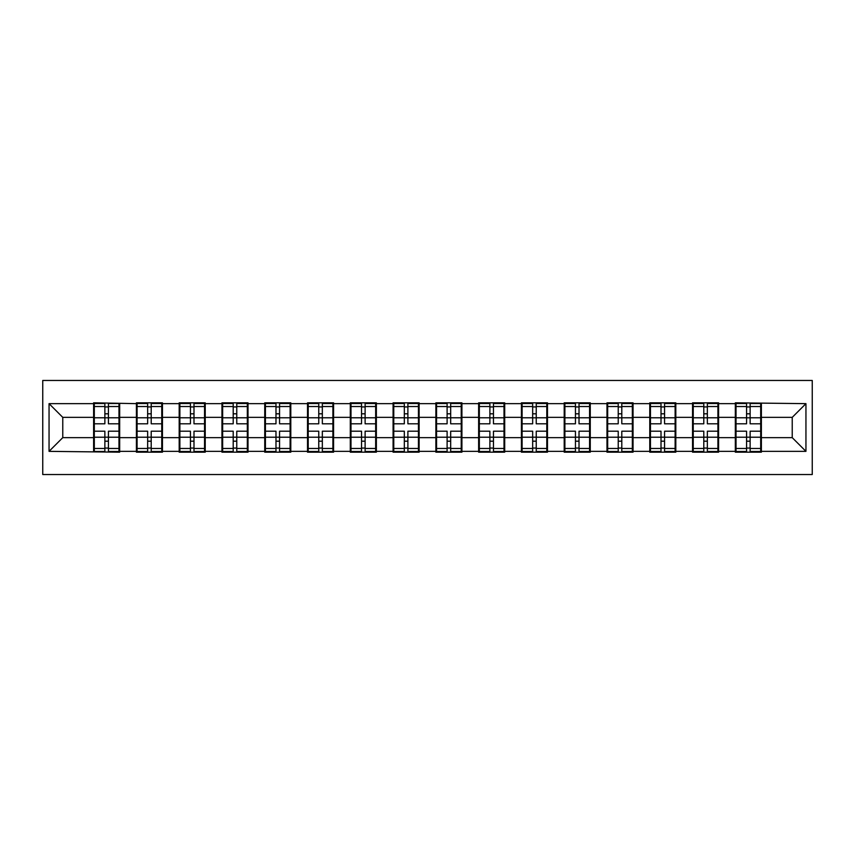 <?xml version="1.0" encoding="UTF-8"?>
<svg xmlns="http://www.w3.org/2000/svg" width="855" height="855" viewBox="0 0 855 855"><rect width="100%" height="100%" fill="white"/><g stroke="black" fill="none" stroke-linecap="round" stroke-linejoin="round"><path stroke-width="1.28" d="M42.75 474.536L812.25 474.536L812.25 380.464L42.75 380.464L42.75 474.536M761.378 425.448L760.694 425.448M736.016 425.448L735.332 425.448M735.332 429.552L736.016 429.552M760.694 429.552L761.378 429.552M718.595 425.448L717.911 425.448M693.234 425.448L692.55 425.448M692.55 429.552L693.234 429.552M717.911 429.552L718.595 429.552M675.813 425.448L675.129 425.448M650.452 425.448L649.768 425.448M649.768 429.552L650.452 429.552M675.129 429.552L675.813 429.552M633.042 425.448L632.347 425.448M607.67 425.448L606.986 425.448M606.986 429.552L607.67 429.552M632.347 429.552L633.042 429.552M590.26 425.448L589.576 425.448M564.888 425.448L564.204 425.448M564.204 429.552L564.888 429.552M589.576 429.552L590.26 429.552M547.478 425.448L546.794 425.448M522.106 425.448L521.422 425.448M521.422 429.552L522.106 429.552M546.794 429.552L547.478 429.552M504.696 425.448L504.012 425.448M479.334 425.448L478.64 425.448M478.64 429.552L479.334 429.552M504.012 429.552L504.696 429.552M461.914 425.448L461.23 425.448M436.552 425.448L435.868 425.448M435.868 429.552L436.552 429.552M461.23 429.552L461.914 429.552M419.132 425.448L418.448 425.448M393.77 425.448L393.086 425.448M393.086 429.552L393.77 429.552M418.448 429.552L419.132 429.552M376.36 425.448L375.666 425.448M350.988 425.448L350.304 425.448M350.304 429.552L350.988 429.552M375.666 429.552L376.36 429.552M333.578 425.448L332.894 425.448M308.206 425.448L307.522 425.448M307.522 429.552L308.206 429.552M332.894 429.552L333.578 429.552M290.796 425.448L290.112 425.448M265.424 425.448L264.74 425.448M264.74 429.552L265.424 429.552M290.112 429.552L290.796 429.552M248.014 425.448L247.33 425.448M222.653 425.448L221.958 425.448M221.958 429.552L222.653 429.552M247.33 429.552L248.014 429.552M205.232 425.448L204.548 425.448M179.871 425.448L179.187 425.448M179.187 429.552L179.871 429.552M204.548 429.552L205.232 429.552M162.45 425.448L161.766 425.448M137.089 425.448L136.405 425.448M136.405 429.552L137.089 429.552M161.766 429.552L162.45 429.552M792.232 437.642L792.232 417.358L761.378 417.358L761.378 437.642L792.232 437.642L805.944 451.355L805.944 403.646L735.332 402.823L735.332 417.358L718.595 417.358L718.595 437.642L735.332 437.642L735.332 417.358M805.944 451.355L761.378 451.355L761.378 452.177L735.332 452.177L735.332 451.355L718.595 451.355L718.595 452.177L692.55 452.177L692.55 451.355L675.813 451.355L675.813 452.177L649.768 452.177L649.768 451.355L633.042 451.355L633.042 452.177L606.986 452.177L606.986 451.355L590.26 451.355L590.26 452.177L564.204 452.177L564.204 451.355L547.478 451.355L547.478 452.177L521.422 452.177L521.422 451.355L504.696 451.355L504.696 452.177L478.64 452.177L478.64 451.355L461.914 451.355L461.914 452.177L435.868 452.177L435.868 451.355L419.132 451.355L419.132 452.177L393.086 452.177L393.086 451.355L376.36 451.355L376.36 452.177L350.304 452.177L350.304 451.355L333.578 451.355L333.578 452.177L307.522 452.177L307.522 451.355L290.796 451.355L290.796 452.177L264.74 452.177L264.74 451.355L248.014 451.355L248.014 452.177L221.958 452.177L221.958 451.355L205.232 451.355L205.232 452.177L179.187 452.177L179.187 451.355L162.45 451.355L162.45 452.177L136.405 452.177L136.405 451.355L119.668 451.355L119.668 452.177L49.056 451.355L49.056 403.646L93.623 403.646L93.623 417.358L62.768 417.358L62.768 437.642L93.623 437.642L93.623 417.358M735.332 403.646L718.595 403.646L718.595 402.823L692.55 402.823L692.55 403.646L675.813 403.646L675.813 402.823L649.768 402.823L649.768 403.646L633.042 403.646L633.042 402.823L606.986 402.823L606.986 403.646L590.26 403.646L590.26 402.823L564.204 402.823L564.204 403.646L547.478 403.646L547.478 402.823L521.422 402.823L521.422 403.646L504.696 403.646L504.696 402.823L478.64 402.823L478.64 403.646L461.914 403.646L461.914 402.823L435.868 402.823L435.868 403.646L419.132 403.646L419.132 402.823L393.086 402.823L393.086 403.646L376.36 403.646L376.36 402.823L350.304 402.823L350.304 403.646L333.578 403.646L333.578 402.823L307.522 402.823L307.522 403.646L290.796 403.646L290.796 402.823L264.74 402.823L264.74 403.646L248.014 403.646L248.014 402.823L221.958 402.823L221.958 403.646L205.232 403.646L205.232 402.823L179.187 402.823L179.187 403.646L162.45 403.646L162.45 402.823L136.405 402.823L136.405 403.646L93.623 402.823L93.623 403.646M735.332 437.642L735.332 451.355M718.595 437.642L718.595 451.355M718.595 403.646L718.595 417.358M675.813 437.642L692.55 437.642L692.55 417.358L675.813 417.358L675.813 451.355M692.55 437.642L692.55 451.355M692.55 403.646L692.55 417.358M675.813 403.646L675.813 417.358M633.042 437.642L649.768 437.642L649.768 417.358L633.042 417.358L633.042 451.355M649.768 437.642L649.768 451.355M649.768 403.646L649.768 417.358M633.042 403.646L633.042 417.358M590.26 437.642L606.986 437.642L606.986 417.358L590.26 417.358L590.26 451.355M606.986 437.642L606.986 451.355M606.986 403.646L606.986 417.358M590.26 403.646L590.26 417.358M547.478 437.642L564.204 437.642L564.204 417.358L547.478 417.358L547.478 451.355M564.204 437.642L564.204 451.355M564.204 403.646L564.204 417.358M547.478 403.646L547.478 417.358M504.696 437.642L521.422 437.642L521.422 417.358L504.696 417.358L504.696 451.355M521.422 437.642L521.422 451.355M521.422 403.646L521.422 417.358M504.696 403.646L504.696 417.358M461.914 437.642L478.64 437.642L478.64 417.358L461.914 417.358L461.914 451.355M478.64 437.642L478.64 451.355M478.64 403.646L478.64 417.358M461.914 403.646L461.914 417.358M419.132 437.642L435.868 437.642L435.868 417.358L419.132 417.358L419.132 451.355M435.868 437.642L435.868 451.355M435.868 403.646L435.868 417.358M419.132 403.646L419.132 417.358M376.36 437.642L393.086 437.642L393.086 417.358L376.36 417.358L376.36 451.355M393.086 437.642L393.086 451.355M393.086 403.646L393.086 417.358M376.36 403.646L376.36 417.358M333.578 437.642L350.304 437.642L350.304 417.358L333.578 417.358L333.578 451.355M350.304 437.642L350.304 451.355M350.304 403.646L350.304 417.358M333.578 403.646L333.578 417.358M290.796 437.642L307.522 437.642L307.522 417.358L290.796 417.358L290.796 451.355M307.522 437.642L307.522 451.355M307.522 403.646L307.522 417.358M290.796 403.646L290.796 417.358M248.014 437.642L264.74 437.642L264.74 417.358L248.014 417.358L248.014 451.355M264.74 437.642L264.74 451.355M264.74 403.646L264.74 417.358M248.014 403.646L248.014 417.358M205.232 437.642L221.958 437.642L221.958 417.358L205.232 417.358L205.232 451.355M221.958 437.642L221.958 451.355M221.958 403.646L221.958 417.358M205.232 403.646L205.232 417.358M162.45 437.642L179.187 437.642L179.187 417.358L162.45 417.358L162.45 451.355M179.187 437.642L179.187 451.355M179.187 403.646L179.187 417.358M162.45 403.646L162.45 417.358M119.668 437.642L136.405 437.642L136.405 417.358L119.668 417.358L119.668 451.355M136.405 437.642L136.405 451.355M136.405 403.646L136.405 417.358M119.668 403.646L119.668 417.358M119.668 425.448L118.984 425.448M94.306 425.448L93.623 425.448M93.623 429.552L94.306 429.552M118.984 429.552L119.668 429.552M93.623 437.642L93.623 451.355M62.768 437.642L49.056 451.355M49.056 403.646L62.768 417.358M761.378 437.642L761.378 451.355M761.378 403.646L761.378 417.358M805.944 403.646L792.232 417.358M118.984 431.198L118.984 451.493L108.425 451.493L108.425 431.198L118.984 431.198L118.984 403.507L108.425 403.507L108.425 406.52L118.984 406.52M94.306 417.774L104.866 417.774L104.866 403.507L94.306 403.507L94.306 431.198L104.866 431.198L104.866 451.493L94.306 451.493L94.306 448.48L104.866 448.48M104.866 413.809L108.425 413.809M108.425 406.937L104.866 406.937M104.866 417.806L108.425 417.806M104.866 417.774L104.866 423.802L94.306 423.802M94.306 406.52L104.866 406.52M104.866 437.194L108.425 437.194M104.866 448.063L108.425 448.063M104.866 441.191L108.425 441.191M94.306 431.198L94.306 448.48M108.425 448.48L118.984 448.48M108.425 406.52L108.425 423.802L118.984 423.802M161.766 431.198L161.766 451.493L151.207 451.493L151.207 431.198L161.766 431.198L161.766 403.507L151.207 403.507L151.207 406.52L161.766 406.52M137.089 417.774L147.648 417.774L147.648 403.507L137.089 403.507L137.089 431.198L147.648 431.198L147.648 451.493L137.089 451.493L137.089 448.48L147.648 448.48M147.648 413.809L151.207 413.809M151.207 406.937L147.648 406.937M147.648 417.806L151.207 417.806M147.648 417.774L147.648 423.802L137.089 423.802M137.089 406.52L147.648 406.52M147.648 437.194L151.207 437.194M147.648 448.063L151.207 448.063M147.648 441.191L151.207 441.191M137.089 431.198L137.089 448.48M151.207 448.48L161.766 448.48M151.207 406.52L151.207 423.802L161.766 423.802M204.548 431.198L204.548 451.493L193.989 451.493L193.989 431.198L204.548 431.198L204.548 403.507L193.989 403.507L193.989 406.52L204.548 406.52M179.871 417.774L190.43 417.774L190.43 403.507L179.871 403.507L179.871 431.198L190.43 431.198L190.43 451.493L179.871 451.493L179.871 448.48L190.43 448.48M190.43 413.809L193.989 413.809M193.989 406.937L190.43 406.937M190.43 417.806L193.989 417.806M190.43 417.774L190.43 423.802L179.871 423.802M179.871 406.52L190.43 406.52M190.43 437.194L193.989 437.194M190.43 448.063L193.989 448.063M190.43 441.191L193.989 441.191M179.871 431.198L179.871 448.48M193.989 448.48L204.548 448.48M193.989 406.52L193.989 423.802L204.548 423.802M247.33 431.198L247.33 451.493L236.771 451.493L236.771 431.198L247.33 431.198L247.33 403.507L236.771 403.507L236.771 406.52L247.33 406.52M222.653 417.774L233.201 417.774L233.201 403.507L222.653 403.507L222.653 431.198L233.201 431.198L233.201 451.493L222.653 451.493L222.653 448.48L233.201 448.48M233.201 413.809L236.771 413.809M236.771 406.937L233.201 406.937M233.201 417.806L236.771 417.806M233.201 417.774L233.201 423.802L222.653 423.802M222.653 406.52L233.201 406.52M233.201 437.194L236.771 437.194M233.201 448.063L236.771 448.063M233.201 441.191L236.771 441.191M222.653 431.198L222.653 448.48M236.771 448.48L247.33 448.48M236.771 406.52L236.771 423.802L247.33 423.802M290.112 431.198L290.112 451.493L279.553 451.493L279.553 431.198L290.112 431.198L290.112 403.507L279.553 403.507L279.553 406.52L290.112 406.52M265.424 417.774L275.983 417.774L275.983 403.507L265.424 403.507L265.424 431.198L275.983 431.198L275.983 451.493L265.424 451.493L265.424 448.48L275.983 448.48M275.983 413.809L279.553 413.809M279.553 406.937L275.983 406.937M275.983 417.806L279.553 417.806M275.983 417.774L275.983 423.802L265.424 423.802M265.424 406.52L275.983 406.52M275.983 437.194L279.553 437.194M275.983 448.063L279.553 448.063M275.983 441.191L279.553 441.191M265.424 431.198L265.424 448.48M279.553 448.48L290.112 448.48M279.553 406.52L279.553 423.802L290.112 423.802M332.894 431.198L332.894 451.493L322.335 451.493L322.335 431.198L332.894 431.198L332.894 403.507L322.335 403.507L322.335 406.52L332.894 406.52M308.206 417.774L318.765 417.774L318.765 403.507L308.206 403.507L308.206 431.198L318.765 431.198L318.765 451.493L308.206 451.493L308.206 448.48L318.765 448.48M318.765 413.809L322.335 413.809M322.335 406.937L318.765 406.937M318.765 417.806L322.335 417.806M318.765 417.774L318.765 423.802L308.206 423.802M308.206 406.52L318.765 406.52M318.765 437.194L322.335 437.194M318.765 448.063L322.335 448.063M318.765 441.191L322.335 441.191M308.206 431.198L308.206 448.48M322.335 448.48L332.894 448.48M322.335 406.52L322.335 423.802L332.894 423.802M375.666 431.198L375.666 451.493L365.117 451.493L365.117 431.198L375.666 431.198L375.666 403.507L365.117 403.507L365.117 406.52L375.666 406.52M350.988 417.774L361.547 417.774L361.547 403.507L350.988 403.507L350.988 431.198L361.547 431.198L361.547 451.493L350.988 451.493L350.988 448.48L361.547 448.48M361.547 413.809L365.117 413.809M365.117 406.937L361.547 406.937M361.547 417.806L365.117 417.806M361.547 417.774L361.547 423.802L350.988 423.802M350.988 406.52L361.547 406.52M361.547 437.194L365.117 437.194M361.547 448.063L365.117 448.063M361.547 441.191L365.117 441.191M350.988 431.198L350.988 448.48M365.117 448.48L375.666 448.48M365.117 406.52L365.117 423.802L375.666 423.802M418.448 431.198L418.448 451.493L407.888 451.493L407.888 431.198L418.448 431.198L418.448 403.507L407.888 403.507L407.888 406.52L418.448 406.52M393.77 417.774L404.33 417.774L404.33 403.507L393.77 403.507L393.77 431.198L404.33 431.198L404.33 451.493L393.77 451.493L393.77 448.48L404.33 448.48M404.33 413.809L407.888 413.809M407.888 406.937L404.33 406.937M404.33 417.806L407.888 417.806M404.33 417.774L404.33 423.802L393.77 423.802M393.77 406.52L404.33 406.52M404.33 437.194L407.888 437.194M404.33 448.063L407.888 448.063M404.33 441.191L407.888 441.191M393.77 431.198L393.77 448.48M407.888 448.48L418.448 448.48M407.888 406.52L407.888 423.802L418.448 423.802M461.23 431.198L461.23 451.493L450.671 451.493L450.671 431.198L461.23 431.198L461.23 403.507L450.671 403.507L450.671 406.52L461.23 406.52M436.552 417.774L447.112 417.774L447.112 403.507L436.552 403.507L436.552 431.198L447.112 431.198L447.112 451.493L436.552 451.493L436.552 448.48L447.112 448.48M447.112 413.809L450.671 413.809M450.671 406.937L447.112 406.937M447.112 417.806L450.671 417.806M447.112 417.774L447.112 423.802L436.552 423.802M436.552 406.52L447.112 406.52M447.112 437.194L450.671 437.194M447.112 448.063L450.671 448.063M447.112 441.191L450.671 441.191M436.552 431.198L436.552 448.48M450.671 448.48L461.23 448.48M450.671 406.52L450.671 423.802L461.23 423.802M504.012 431.198L504.012 451.493L493.453 451.493L493.453 431.198L504.012 431.198L504.012 403.507L493.453 403.507L493.453 406.52L504.012 406.52M479.334 417.774L489.883 417.774L489.883 403.507L479.334 403.507L479.334 431.198L489.883 431.198L489.883 451.493L479.334 451.493L479.334 448.48L489.883 448.48M489.883 413.809L493.453 413.809M493.453 406.937L489.883 406.937M489.883 417.806L493.453 417.806M489.883 417.774L489.883 423.802L479.334 423.802M479.334 406.52L489.883 406.52M489.883 437.194L493.453 437.194M489.883 448.063L493.453 448.063M489.883 441.191L493.453 441.191M479.334 431.198L479.334 448.48M493.453 448.48L504.012 448.48M493.453 406.52L493.453 423.802L504.012 423.802M546.794 431.198L546.794 451.493L536.235 451.493L536.235 431.198L546.794 431.198L546.794 403.507L536.235 403.507L536.235 406.52L546.794 406.52M522.106 417.774L532.665 417.774L532.665 403.507L522.106 403.507L522.106 431.198L532.665 431.198L532.665 451.493L522.106 451.493L522.106 448.48L532.665 448.48M532.665 413.809L536.235 413.809M536.235 406.937L532.665 406.937M532.665 417.806L536.235 417.806M532.665 417.774L532.665 423.802L522.106 423.802M522.106 406.52L532.665 406.52M532.665 437.194L536.235 437.194M532.665 448.063L536.235 448.063M532.665 441.191L536.235 441.191M522.106 431.198L522.106 448.48M536.235 448.48L546.794 448.48M536.235 406.52L536.235 423.802L546.794 423.802M589.576 431.198L589.576 451.493L579.017 451.493L579.017 431.198L589.576 431.198L589.576 403.507L579.017 403.507L579.017 406.52L589.576 406.52M564.888 417.774L575.447 417.774L575.447 403.507L564.888 403.507L564.888 431.198L575.447 431.198L575.447 451.493L564.888 451.493L564.888 448.48L575.447 448.48M575.447 413.809L579.017 413.809M579.017 406.937L575.447 406.937M575.447 417.806L579.017 417.806M575.447 417.774L575.447 423.802L564.888 423.802M564.888 406.52L575.447 406.52M575.447 437.194L579.017 437.194M575.447 448.063L579.017 448.063M575.447 441.191L579.017 441.191M564.888 431.198L564.888 448.48M579.017 448.48L589.576 448.48M579.017 406.52L579.017 423.802L589.576 423.802M632.347 431.198L632.347 451.493L621.799 451.493L621.799 431.198L632.347 431.198L632.347 403.507L621.799 403.507L621.799 406.52L632.347 406.52M607.67 417.774L618.229 417.774L618.229 403.507L607.67 403.507L607.67 431.198L618.229 431.198L618.229 451.493L607.67 451.493L607.67 448.48L618.229 448.48M618.229 413.809L621.799 413.809M621.799 406.937L618.229 406.937M618.229 417.806L621.799 417.806M618.229 417.774L618.229 423.802L607.67 423.802M607.67 406.52L618.229 406.52M618.229 437.194L621.799 437.194M618.229 448.063L621.799 448.063M618.229 441.191L621.799 441.191M607.67 431.198L607.67 448.48M621.799 448.48L632.347 448.48M621.799 406.52L621.799 423.802L632.347 423.802M675.129 431.198L675.129 451.493L664.57 451.493L664.57 431.198L675.129 431.198L675.129 403.507L664.57 403.507L664.57 406.52L675.129 406.52M650.452 417.774L661.011 417.774L661.011 403.507L650.452 403.507L650.452 431.198L661.011 431.198L661.011 451.493L650.452 451.493L650.452 448.48L661.011 448.48M661.011 413.809L664.57 413.809M664.57 406.937L661.011 406.937M661.011 417.806L664.57 417.806M661.011 417.774L661.011 423.802L650.452 423.802M650.452 406.52L661.011 406.52M661.011 437.194L664.57 437.194M661.011 448.063L664.57 448.063M661.011 441.191L664.57 441.191M650.452 431.198L650.452 448.48M664.57 448.48L675.129 448.48M664.57 406.52L664.57 423.802L675.129 423.802M717.911 431.198L717.911 451.493L707.352 451.493L707.352 431.198L717.911 431.198L717.911 403.507L707.352 403.507L707.352 406.52L717.911 406.52M693.234 417.774L703.793 417.774L703.793 403.507L693.234 403.507L693.234 431.198L703.793 431.198L703.793 451.493L693.234 451.493L693.234 448.48L703.793 448.48M703.793 413.809L707.352 413.809M707.352 406.937L703.793 406.937M703.793 417.806L707.352 417.806M703.793 417.774L703.793 423.802L693.234 423.802M693.234 406.52L703.793 406.52M703.793 437.194L707.352 437.194M703.793 448.063L707.352 448.063M703.793 441.191L707.352 441.191M693.234 431.198L693.234 448.48M707.352 448.48L717.911 448.48M707.352 406.52L707.352 423.802L717.911 423.802M760.694 431.198L760.694 451.493L750.134 451.493L750.134 431.198L760.694 431.198L760.694 403.507L750.134 403.507L750.134 406.52L760.694 406.52M736.016 417.774L746.575 417.774L746.575 403.507L736.016 403.507L736.016 431.198L746.575 431.198L746.575 451.493L736.016 451.493L736.016 448.48L746.575 448.48M746.575 413.809L750.134 413.809M750.134 406.937L746.575 406.937M746.575 417.806L750.134 417.806M746.575 417.774L746.575 423.802L736.016 423.802M736.016 406.52L746.575 406.52M746.575 437.194L750.134 437.194M746.575 448.063L750.134 448.063M746.575 441.191L750.134 441.191M736.016 431.198L736.016 448.48M750.134 448.48L760.694 448.48M750.134 406.52L750.134 423.802L760.694 423.802M94.306 437.226L104.866 437.226M108.425 437.226L118.984 437.226M108.425 417.774L118.984 417.774M137.089 437.226L147.648 437.226M151.207 437.226L161.766 437.226M151.207 417.774L161.766 417.774M179.871 437.226L190.43 437.226M193.989 437.226L204.548 437.226M193.989 417.774L204.548 417.774M222.653 437.226L233.201 437.226M236.771 437.226L247.33 437.226M236.771 417.774L247.33 417.774M265.424 437.226L275.983 437.226M279.553 437.226L290.112 437.226M279.553 417.774L290.112 417.774M308.206 437.226L318.765 437.226M322.335 437.226L332.894 437.226M322.335 417.774L332.894 417.774M350.988 437.226L361.547 437.226M365.117 437.226L375.666 437.226M365.117 417.774L375.666 417.774M393.77 437.226L404.33 437.226M407.888 437.226L418.448 437.226M407.888 417.774L418.448 417.774M436.552 437.226L447.112 437.226M450.671 437.226L461.23 437.226M450.671 417.774L461.23 417.774M479.334 437.226L489.883 437.226M493.453 437.226L504.012 437.226M493.453 417.774L504.012 417.774M522.106 437.226L532.665 437.226M536.235 437.226L546.794 437.226M536.235 417.774L546.794 417.774M564.888 437.226L575.447 437.226M579.017 437.226L589.576 437.226M579.017 417.774L589.576 417.774M607.67 437.226L618.229 437.226M621.799 437.226L632.347 437.226M621.799 417.774L632.347 417.774M650.452 437.226L661.011 437.226M664.57 437.226L675.129 437.226M664.57 417.774L675.129 417.774M693.234 437.226L703.793 437.226M707.352 437.226L717.911 437.226M707.352 417.774L717.911 417.774M736.016 437.226L746.575 437.226M750.134 437.226L760.694 437.226M750.134 417.774L760.694 417.774"/></g></svg>
